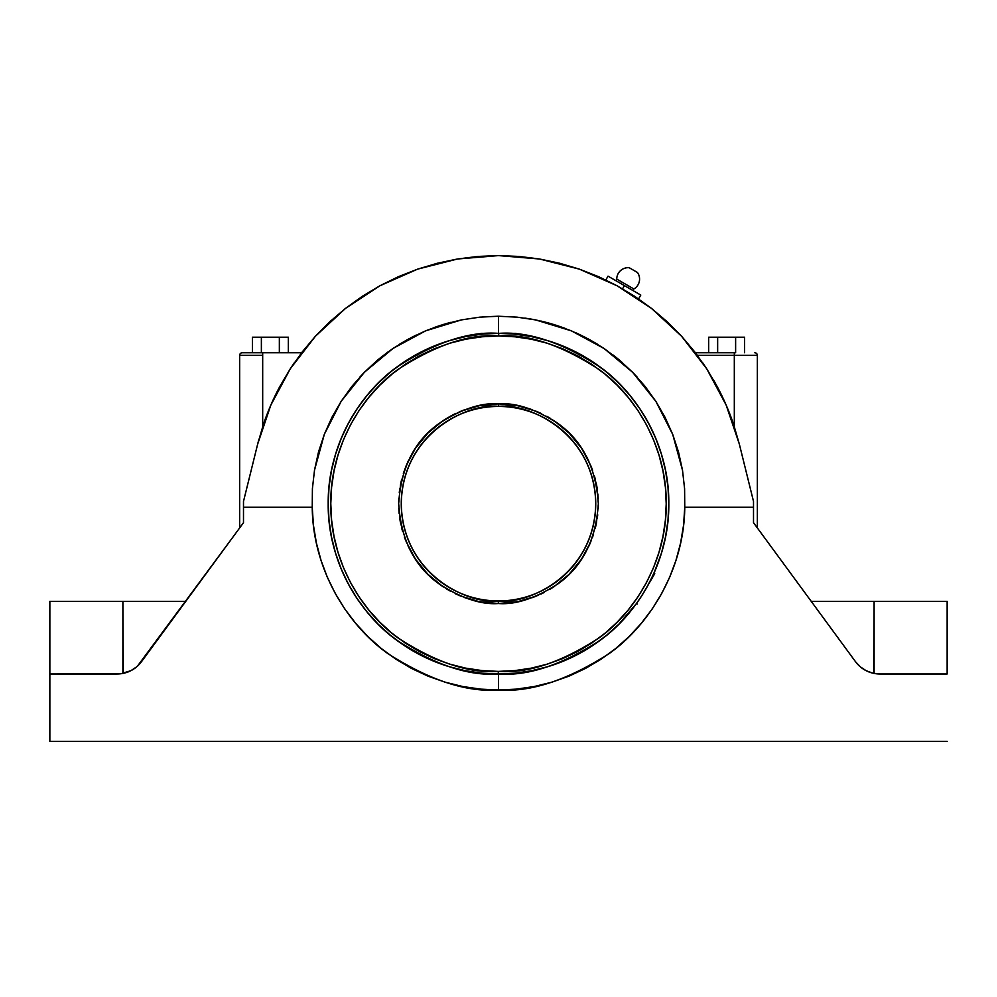 <?xml version="1.0" encoding="UTF-8"?>
<svg xmlns="http://www.w3.org/2000/svg" width="997" height="997" viewBox="0 0 997 997"><rect width="100%" height="100%" fill="white"/><g stroke="black" fill="none" stroke-linecap="round" stroke-linejoin="round"><path stroke-width="1.5" d="M513.081 334.02L498.5 333.384L498.5 316.236L517.194 317.158L498.5 316.236L498.5 332.475M524.846 318.08L533.283 319.464M533.333 319.476L535.302 319.85M541.184 321.121L543.24 321.607M543.328 321.62L551.403 323.788M556.264 325.271L565.748 328.599M575.406 332.587L577.687 333.621M577.836 333.683L586.51 337.983M589.688 339.69L597.714 344.389M613.167 355.057L618.128 359.007M619.91 360.49L622.352 362.596M632.896 372.566L637.071 376.991L632.597 372.267L604.107 348.526L571.393 330.854L535.676 319.925L517.219 317.171L498.5 316.236L479.806 317.158L461.424 319.9L425.707 330.805L393.055 348.414L364.404 372.267L341.223 401.218L324.349 434.268L314.516 470.123L312.41 488.605L312.235 507.249C312.734 569.86 348.202 625.642 387.858 653.583C429.595 680.266 466.471 692.404 498.5 689.986C530.529 692.404 567.405 680.266 609.142 653.583C648.798 625.642 684.266 569.86 684.765 507.249L684.59 488.642L682.509 470.272L672.713 434.405L655.914 401.43L632.671 372.342L619.037 359.767L604.107 348.526L588.155 338.855L571.393 330.854L553.858 324.524L535.676 319.925L517.219 317.171L498.5 316.236L479.806 317.158L461.424 319.9L443.353 324.449L425.707 330.805L408.944 338.806L393.055 348.414L378.087 359.655L364.404 372.267L352.115 386.126L341.223 401.218L331.901 417.382L324.349 434.268L318.529 451.878L314.516 470.123L312.41 488.605L312.235 507.249L243.492 507.249L243.492 501.404L257.662 444.101L263.432 424.336L270.823 405.118L279.783 386.574L290.239 368.84L302.141 352.041L315.388 336.276L329.907 321.67L345.585 308.322L362.31 296.308L379.969 285.74L398.451 276.655L417.618 269.14L437.347 263.245L457.498 258.996L477.924 256.441L498.5 255.593L519.076 256.441L539.502 258.996L559.653 263.245L579.382 269.14L598.549 276.655L617.031 285.74L634.69 296.308L651.415 308.322L667.093 321.67L681.612 336.276L694.859 352.041L706.761 368.84L717.217 386.574L726.177 405.118L733.568 424.336L739.338 444.101L753.508 501.404L753.508 522.702L855.463 661.622L755.165 524.958M642.467 594.636L636.435 603.559L637.22 604.02L636.435 603.559L618.913 624.11L606.537 635.326L593.115 645.283L578.783 653.87L563.666 661.023L547.939 666.657L531.725 670.707L515.187 673.162L498.5 673.984L498.5 689.986L498.5 674.396M633.868 291.074A1.209 1.209 0 0 1 633.868 288.98L616.757 279.098A1.209 1.209 0 0 1 614.937 280.145A1.209 1.209 0 0 0 616.757 279.098A11.416 11.416 0 0 1 629.232 267.732A11.416 11.416 0 0 0 616.757 279.098L633.868 288.98A11.416 11.416 0 0 0 637.469 272.493L629.232 267.732L637.469 272.493A11.416 11.416 0 0 1 633.868 288.98A1.209 1.209 0 0 0 633.868 291.074M498.363 600.942A97.245 97.245 0 0 1 401.255 503.684C402.576 575.593 469.923 604.793 498.363 600.942L498.363 603.534C481.003 604.843 461.05 598.15 438.493 583.482C414.291 566.122 401.018 539.502 398.65 503.61C401.068 467.73 414.391 441.135 438.605 423.8C461.175 409.169 481.14 402.514 498.5 403.847L498.637 406.44A97.245 97.245 0 0 1 595.745 503.684A97.245 97.245 0 0 1 498.363 600.942C526.815 604.905 594.424 575.73 595.745 503.684C594.424 431.776 527.077 402.589 498.637 406.44L498.637 403.847C515.997 402.539 535.95 409.219 558.507 423.887C582.709 441.247 595.982 467.867 598.35 503.759C595.932 539.639 582.609 566.246 558.395 583.569C535.825 598.212 515.86 604.867 498.5 603.534L498.301 600.942M498.301 671.392L498.5 671.392C527.675 673.623 561.224 662.444 599.16 637.831C635.164 612.083 666.868 560.576 666.208 503.684C666.868 446.793 635.189 395.335 599.222 369.6C561.336 344.987 527.837 333.783 498.699 335.989L498.699 333.384C528.285 331.154 562.308 342.532 600.78 367.519C637.295 393.665 669.473 445.908 668.8 503.684C669.473 561.535 637.208 613.878 600.58 639.999C562.009 664.962 527.912 676.29 498.301 673.984L498.301 671.392L481.863 670.557L465.599 668.127L449.647 664.114L434.156 658.556L419.301 651.502L405.193 643.04L391.983 633.22L379.807 622.165L368.778 609.965L358.982 596.742L350.533 582.622L343.516 567.742L337.983 552.251L333.995 536.299L331.59 520.023L330.792 503.585L331.615 487.159L334.032 470.883L338.045 454.931L343.591 439.44L350.632 424.572L359.094 410.465L368.902 397.255L379.957 385.066L392.145 374.025L405.355 364.229L419.475 355.767L434.343 348.738L449.834 343.205L465.798 339.204L482.074 336.787L498.699 335.989L515.137 336.812L531.401 339.242L547.353 343.255L562.844 348.813L577.699 355.867L591.807 364.341L605.017 374.149L617.193 385.203L628.222 397.404L638.018 410.627L646.467 424.747L653.484 439.627L659.017 455.118L663.005 471.083L665.41 487.359L666.208 503.784L665.385 520.222L662.968 536.486L658.955 552.45L653.409 567.929L646.368 582.796L637.906 596.904L628.098 610.127L617.043 622.302L604.855 633.357L591.645 643.152L577.525 651.602L562.657 658.631L547.166 664.176L531.202 668.164L514.926 670.582L498.301 671.392L498.301 673.984C468.715 676.215 434.692 664.837 396.22 639.85C359.705 613.716 327.527 561.461 328.2 503.684A170.3 170.3 0 0 1 498.699 333.384A170.3 170.3 0 0 1 668.8 503.684A170.3 170.3 0 0 1 498.301 673.984A170.3 170.3 0 0 1 328.2 503.684C327.527 445.846 359.792 393.503 396.42 367.37C434.991 342.407 469.089 331.079 498.699 333.384L498.5 335.989C469.325 333.746 435.776 344.937 397.84 369.551C361.836 395.298 330.132 446.793 330.792 503.684C330.132 560.576 361.811 612.033 397.778 637.781C435.664 662.382 469.163 673.586 498.301 671.392M271.583 403.386L271.583 403.386A248.103 248.103 0 0 1 279.908 386.35A248.103 248.103 0 0 0 263.37 424.523M137.436 666.17L233.373 536.486M481.302 334.257L482.299 334.157L481.302 334.257M483.919 334.02L498.5 333.384L480.965 333.384L480.965 334.294L483.919 334.02M498.637 406.44C470.185 402.464 402.576 431.639 401.255 503.684A97.245 97.245 0 0 1 498.637 406.44L498.699 406.44M642.517 594.586L654.742 573.649L653.957 573.2L651.789 577.874L653.546 574.135M498.637 403.847L479.034 405.754L460.302 411.437L443.054 420.659L427.925 433.059L415.512 448.176L406.278 465.425L400.582 484.143L398.65 503.61L400.557 523.089L406.228 541.807L415.425 559.08L427.825 574.21L442.93 586.635L460.178 595.882L478.896 601.59L498.363 603.534L517.966 601.615L536.698 595.932L553.946 586.722L569.075 574.309L581.488 559.192L590.723 541.944L596.418 523.226L598.35 503.759L596.443 484.28L590.772 465.562L581.575 448.301L569.175 433.159L554.07 420.734L536.822 411.487L518.104 405.791L498.637 403.847M514.726 334.169L516.035 334.294L516.035 333.384L480.965 333.384M516.035 333.384L498.5 333.384M650.592 580.291L654.742 573.649M636.634 603.285L637.22 602.475L636.634 603.285M653.409 574.422L650.605 580.254M637.22 602.475L638.155 601.141M498.5 603.534L508.283 603.048M513.143 602.45L517.966 601.615M522.74 600.543L526.167 599.621M532.086 597.714L535.451 596.443M541.134 593.975L544.362 592.368M549.758 589.364L552.849 587.445M557.896 583.943L561.847 580.865M565.473 577.737L568.128 575.244M572.39 570.832L575.643 567.069M578.609 563.28L580.765 560.277M584.055 555.155L585.9 551.964M588.679 546.53L590.212 543.153M592.442 537.508L593.639 533.956M595.309 528.111L596.144 524.509M597.24 518.527L597.726 514.826M598.212 508.794L598.337 505.03M598.237 499.011L597.876 494.014M597.303 489.278L596.692 485.564M595.421 479.682L594.436 476.043M592.604 470.31L591.258 466.733M588.891 461.287L586.622 456.738M584.317 452.65L582.26 449.348M578.896 444.488L576.553 441.422M572.727 436.898L569.212 433.197M565.81 429.944L562.881 427.377M558.295 423.725L555.092 421.432M550.157 418.242L546.755 416.285M541.545 413.605L536.872 411.512M532.523 409.817L527.662 408.197M523.213 406.95L519.3 406.028M513.605 404.994L509.666 404.47M498.5 403.847L488.717 404.321M483.857 404.919L479.034 405.754M474.26 406.826L470.833 407.748M464.914 409.667L461.549 410.938M455.866 413.406L452.638 415.001M451.467 415.612L444.151 419.936M443.067 420.647L435.153 426.504M431.527 429.632L428.872 432.125M424.61 436.536L421.357 440.3M418.391 444.089L416.235 447.105M415.475 448.226L411.1 455.417M408.321 460.838L406.788 464.216M406.24 465.512L403.361 473.413M401.691 479.258L400.856 482.86M399.76 488.842L399.274 492.555M398.788 498.575L398.663 502.351M398.763 508.358L399.124 513.368M399.697 518.091L400.308 521.805M401.579 527.687L402.564 531.339M404.396 537.071L405.742 540.636M408.109 546.082L410.378 550.631M412.683 554.718L414.74 558.021M418.104 562.894L420.447 565.947M424.273 570.471L427.788 574.172M431.19 577.425L434.119 580.005M438.692 583.644L441.908 585.937M446.843 589.127L450.245 591.096M455.455 593.776L460.128 595.857M464.477 597.552L469.338 599.172M473.787 600.418L477.7 601.341M483.395 602.387L487.334 602.911M498.5 673.984L481.813 673.162L465.275 670.707L449.061 666.657L433.334 661.023L418.217 653.87L403.885 645.283L390.463 635.326L378.087 624.11L366.859 611.722L356.901 598.3L348.314 583.968L341.161 568.851L335.54 553.123L331.478 536.909L329.022 520.384L328.2 503.684L329.022 486.997L331.478 470.459L335.54 454.258L341.161 438.518L348.314 423.413L356.901 409.069L366.859 395.647L378.087 383.272L390.463 372.043L403.885 362.085L418.217 353.499L433.334 346.358L449.061 340.725L465.275 336.662L480.965 334.294M482.361 334.157L483.632 334.045M484.068 334.007L485.676 333.87M511.324 333.87L512.932 334.007M513.368 334.045L514.639 334.157M515.187 334.207L531.725 336.662L547.939 340.725L563.666 346.358L578.783 353.499L593.115 362.085L606.537 372.043L618.913 383.272L630.141 395.647L640.099 409.069L648.686 423.413L655.839 438.518L661.46 454.258L665.522 470.459L667.978 486.997L668.8 503.684L667.978 520.384L665.522 536.909L661.46 553.123L653.957 573.2M652.561 576.241L652.075 577.288M639.289 599.484L638.267 600.979M637.033 602.724L636.447 603.546M708.668 337.198L744.609 337.198L717.653 337.198L717.653 352.751L717.653 337.198L708.668 337.198L708.668 352.751L708.668 337.198M252.391 337.198L288.332 337.198L279.347 337.198L279.347 352.751L279.347 337.198L252.391 337.198L252.391 352.751L252.391 337.198M754.754 352.751A2.592 2.592 0 0 1 757.346 355.343A2.592 2.592 0 0 0 754.754 352.751A2.592 2.592 0 0 1 757.346 355.343L734.315 355.343L734.315 352.751L695.408 352.751L697.364 355.343L734.315 355.343L734.315 352.751L695.408 352.751M735.624 352.751L735.624 337.198L735.624 352.751M744.609 352.751L744.609 337.198L744.609 352.751M757.346 355.343L757.346 527.936L757.346 355.343L697.364 355.343M239.654 527.936L239.654 355.343A2.592 2.592 0 0 1 242.246 352.751L262.685 352.751L262.685 355.343L239.654 355.343A2.592 2.592 0 0 1 242.246 352.751L262.685 352.751L262.685 355.343L239.654 355.343L239.654 527.936M288.332 352.751L288.332 337.198L288.332 352.751M261.376 352.751L261.376 337.198L261.376 352.751M640.784 295.062L608.033 276.157L605.815 279.995L608.033 276.157L624.409 285.603L622.552 288.831L624.409 285.603L640.784 295.062L638.566 298.913L640.784 295.062M122.893 673.436L122.893 601.365L185.754 601.365L122.893 601.365L123.329 673.349M128.04 671.953L128.862 671.629M132.863 669.585L133.536 669.161M122.893 601.365L49.85 601.365L122.893 601.365M241.835 524.958L243.492 522.702L243.492 501.404L257.662 444.101L270.823 405.118L290.239 368.84L315.388 336.276L345.585 308.322L379.969 285.74L417.618 269.14L457.498 258.996L498.5 255.593L539.502 258.996L579.382 269.14L617.031 285.74L651.415 308.322L681.612 336.276L706.761 368.84A248.103 248.103 0 0 1 706.823 368.952A248.103 248.103 0 0 0 706.761 368.84L726.177 405.118L739.338 444.101L753.508 501.404L753.508 507.249L684.765 507.249L684.59 488.642L682.509 470.272L678.546 452.14L672.713 434.405L665.149 417.506L655.914 401.43L644.984 386.25L632.671 372.342M141.537 661.622A30.259 30.259 0 0 1 117.148 673.984L49.85 673.984L120.687 673.773L130.819 670.719L136.714 666.806L141.537 661.622L243.492 522.702L243.492 507.249L312.235 507.249L313.444 525.269L316.41 543.091L321.084 560.538L327.29 577.138M879.853 673.984L947.15 673.984L879.853 673.984A30.259 30.259 0 0 1 855.463 661.622L860.286 666.806L866.181 670.719L872.824 673.162L879.853 673.984A30.259 30.259 0 0 1 874.107 673.436L874.107 601.365L811.246 601.365L874.107 601.365L873.671 673.349M858.766 665.423L859.564 666.17M863.464 669.161L864.137 669.585M868.138 671.629L868.96 671.953M947.15 601.365L874.107 601.365L947.15 601.365L947.15 673.984M733.63 424.523A248.103 248.103 0 0 0 717.092 386.35A248.103 248.103 0 0 1 725.417 403.386L726.726 406.39M713.391 379.683L717.977 388.007L713.378 379.67M702.461 362.434L707.745 370.386M730.838 416.684L733.942 425.457M734.315 426.591L734.315 355.343L734.315 426.591M739.338 444.101L753.508 501.404M262.685 426.591L262.685 355.343L262.685 426.591M257.7 443.964L258.746 439.876M243.492 501.404L257.662 444.101M263.058 425.457L266.162 416.671M270.274 406.39L274.125 397.815M279.023 388.007L279.783 386.574M290.239 368.84A248.103 248.103 0 0 0 290.177 368.952A248.103 248.103 0 0 1 290.239 368.84L294.564 362.41M301.593 352.751L262.685 352.751L301.593 352.751L300.932 353.611M49.85 673.984L49.85 741.407L947.15 741.407L49.85 741.407L49.85 601.365M763.627 536.486L753.508 522.702L753.508 507.249L684.765 507.249L683.556 525.269L680.59 543.091L675.916 560.538L669.585 577.45L661.634 593.664L652.163 609.042L641.233 623.424L628.97 636.684L615.485 648.686L600.892 659.329L585.339 668.513L568.975 676.153L551.939 682.16L534.404 686.497L516.533 689.114L498.5 689.986L480.467 689.114L462.596 686.497L445.061 682.16L428.025 676.153L411.661 668.513L396.108 659.329L381.515 648.686L368.03 636.684L355.767 623.424L344.837 609.042L335.366 593.664L327.415 577.45M798.46 583.955L792.416 575.718M364.404 372.267L377.963 359.767L392.569 348.738M410.477 337.983L425.395 330.942M425.893 330.73L440.749 325.271M525.407 318.155L535.289 319.85M535.875 319.962L551.216 323.726M589.613 339.653L603.846 348.352M667.093 321.67L651.415 308.322M559.653 263.245L539.502 258.996M519.076 256.441L498.5 255.593L477.924 256.441M457.498 258.996L437.347 263.245L417.618 269.14M398.451 276.655L379.969 285.74L362.31 296.308M345.585 308.322L329.907 321.67M359.929 376.991L364.167 372.517M364.628 372.043L377.24 360.366M378.96 358.945L388.057 351.916M399.149 344.476L407.387 339.653M410.54 337.958L416.173 335.104M433.795 327.652L440.973 325.196M445.809 323.726L450.681 322.38M482.473 316.921L498.139 316.236"/></g></svg>
